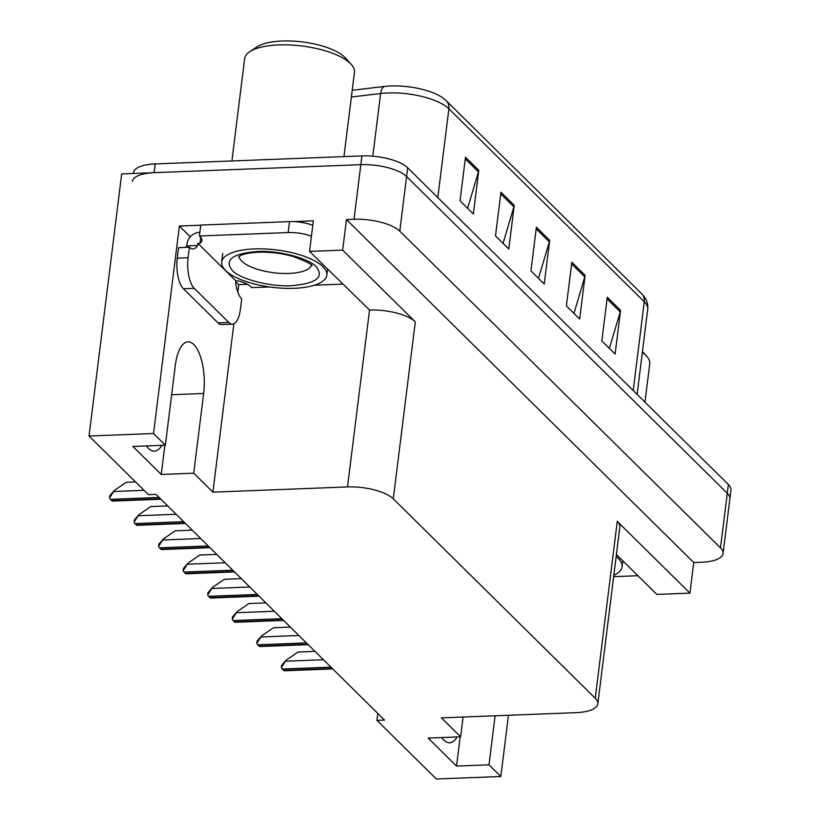 <?xml version="1.0" encoding="UTF-8"?>
<svg xmlns="http://www.w3.org/2000/svg" width="820" height="820" viewBox="0 0 820 820"><rect width="100%" height="100%" fill="white"/><g stroke="black" fill="none" stroke-linecap="round" stroke-linejoin="round"><path stroke-width="1.23" d="M463.095 717.028L460.635 736.811L441.447 717.869L576.06 712.652A35.311 12.536 -172.9 0 0 597.811 703.888A35.311 12.536 -172.9 0 0 595.238 698.261L393.272 498.806A35.311 12.536 -172.9 0 0 347.516 486.936L212.903 492.154L193.725 473.202L203.647 393.487A37.669 14.77 87.8 0 0 193.827 344.533A37.669 14.77 87.8 0 0 188.016 341.837A37.669 14.77 87.8 0 0 175.296 365.484L165.363 445.198L153.535 433.513L89.042 436.014L121.688 173.922L360.831 164.666A35.311 12.536 7.1 0 1 406.587 176.536L727.289 493.261A35.311 12.536 7.1 0 1 729.872 498.888A35.311 12.536 7.1 0 0 727.289 493.261L406.587 176.536A35.311 12.536 7.1 0 0 360.831 164.666L154.15 172.671A35.311 12.536 7.1 0 0 132.399 181.435M457.13 736.944A37.669 14.77 -92.2 0 1 449.657 742.756A37.669 14.77 -92.2 0 1 441.755 737.539M247.425 284.335L238.753 284.663L235.852 281.803M190.281 236.796L179.375 226.033L200.767 225.203M293.375 221.615L313.342 220.836L309.529 251.412L369.553 310.032A35.311 12.536 -172.9 0 1 415.309 321.901L342.647 250.131L309.529 251.412M616.425 554.505L656.82 594.408L689.938 593.126L617.265 521.356A35.311 12.536 -172.9 0 1 619.848 526.983L597.811 703.888M693.74 562.54L346.45 219.555L354.025 219.268A35.311 12.536 7.1 0 1 399.781 231.137L720.493 547.862A35.311 12.536 7.1 0 1 723.066 553.49A35.311 12.536 7.1 0 1 701.315 562.253L693.74 562.54L689.938 593.126M377.815 713.441L376.954 720.36L436.332 779L500.825 776.499L508.451 715.265M153.535 433.513L179.375 226.033M342.647 250.131L346.45 219.555M89.042 436.014L148.41 494.655L155.984 494.357L384.529 720.073L376.954 720.36M212.903 492.154L233.874 323.777M237.82 292.145L238.753 284.663M500.825 776.499L488.997 764.814L495.095 715.788M165.363 445.198L132.901 446.459L161.263 474.462L193.725 473.202M460.635 736.811L428.173 738.072L456.525 766.075L488.997 764.814M456.525 766.075L460.174 736.832M146.483 445.926A37.669 14.77 87.8 0 0 154.385 451.143A37.669 14.77 87.8 0 0 161.868 445.332M161.263 474.462L164.902 445.219M465.483 157.204L460.051 200.879L473.335 214.01L478.777 170.324L465.483 157.204M467.605 208.352L478.46 171.851A9.42 7.995 -45.4 0 0 478.777 170.324M500.938 192.208L495.495 235.893L508.789 249.013L514.222 205.338L500.938 192.208M503.06 243.355L513.904 206.855A9.42 7.995 -45.4 0 0 514.222 205.338M607.271 297.229L601.829 340.915L615.123 354.045L620.566 310.36L607.271 297.229M609.393 348.377L620.248 311.877A9.42 7.995 -45.4 0 0 620.566 310.36M571.827 262.226L566.384 305.901L579.678 319.031L585.121 275.356L571.827 262.226M573.949 313.373L584.803 276.873A9.42 7.995 -45.4 0 0 585.121 275.356M536.382 227.212L530.94 270.897L544.234 284.027L549.677 240.342L536.382 227.212M538.504 278.369L549.349 241.869A9.42 7.995 -45.4 0 0 549.677 240.342M352.221 90.272L384.211 86.479A42.384 15.047 7.1 0 1 443.886 98.677L446.326 100.829A11.767 9.994 134.6 0 1 448.878 108.783A47.088 16.718 -172.9 0 0 380.623 93.521L351.38 96.986M133.383 173.471L133.486 172.692A35.311 12.536 7.1 0 1 155.236 163.928L361.917 155.923A35.311 12.536 7.1 0 1 407.673 167.792L728.375 484.528A35.311 12.536 7.1 0 1 730.958 490.155L723.066 553.49M109.521 497.894L109.798 495.68L114.4 490.391L109.521 497.894A5.883 2.306 -92.2 0 0 110.392 499.339L111.725 500.651A5.883 2.306 -92.2 0 0 112.627 501.071A5.883 2.306 -92.2 0 0 112.719 501.061M135.566 481.955L126.177 482.324L114.4 490.391M637.847 575.671A23.544 8.364 7.1 0 1 635.705 575.804L613.668 576.655M134.07 522.145L134.337 519.921L138.949 514.632L134.07 522.145A5.883 2.306 -92.2 0 0 134.941 523.58L136.263 524.892A5.883 2.306 -92.2 0 0 137.176 525.312A5.883 2.306 -92.2 0 0 137.268 525.302M167.68 505.909L150.726 506.565L138.949 514.632M158.608 546.386L158.885 544.172L163.498 538.873L158.608 546.386A5.883 2.306 -92.2 0 0 159.48 547.822L160.812 549.133A5.883 2.306 -92.2 0 0 161.724 549.554A5.883 2.306 -92.2 0 0 161.817 549.543M192.228 530.15L175.265 530.806L163.498 538.873M183.157 570.628L183.434 568.414L188.046 563.114L183.157 570.628A5.883 2.306 -92.2 0 0 184.028 572.063L185.361 573.375A5.883 2.306 -92.2 0 0 186.273 573.795A5.883 2.306 -92.2 0 0 186.365 573.785M216.777 554.392L199.813 555.048L188.046 563.114M207.706 594.869L207.983 592.655L212.585 587.356L207.706 594.869A5.883 2.306 -92.2 0 0 208.577 596.304L209.91 597.616A5.883 2.306 -92.2 0 0 210.812 598.036A5.883 2.306 -92.2 0 0 210.904 598.036M241.326 578.633L224.362 579.289L212.585 587.356M228.8 322.455L194.237 288.322A23.544 9.235 -92.2 0 1 188.098 257.726L189.399 247.24L178.575 247.66L177.274 258.146A23.544 9.235 -92.2 0 0 183.413 288.732L217.976 322.865L228.8 322.455A23.544 9.235 -92.2 0 0 232.429 324.136L221.605 324.556A23.544 9.235 -92.2 0 1 217.976 322.865M189.399 247.24A23.544 9.235 -92.2 0 0 193.028 248.931A23.544 9.235 -92.2 0 0 197.579 245.508L197.856 243.325L235.955 280.952L235.688 283.136A23.544 9.235 -92.2 0 0 241.685 298.88L240.383 309.365A23.544 9.235 -92.2 0 1 232.429 324.136M185.699 247.384A23.544 9.235 87.8 0 0 186.755 245.928L187.032 243.745A11.767 9.994 134.6 0 1 199.219 232.398L199.865 232.378M312.789 225.315A23.544 8.364 -172.9 0 0 289.511 221.625L200.777 225.059L199.414 235.986A23.544 8.364 7.1 0 1 201.945 240.455A23.544 8.364 7.1 0 1 200.018 243.243L197.856 243.325M289.511 221.625L288.148 232.552A23.544 8.364 7.1 0 1 311.426 236.242M342.586 284.058A23.544 8.364 7.1 0 1 340.433 284.181L314.47 285.196M235.955 280.952L238.118 280.87A23.544 8.364 7.1 0 1 251.699 287.625L269.38 286.938M197.579 245.508L186.755 245.928M200.756 237.277L200.018 243.243M288.148 232.552L199.414 235.986M616.168 556.534A52.972 18.809 7.1 0 1 618.218 558.338A52.972 18.809 7.1 0 1 622.083 566.774A52.972 18.809 7.1 0 1 613.842 575.25M644.961 402.148L649.727 363.947A55.329 19.649 -172.9 0 0 646.529 356.023A55.329 19.649 -172.9 0 0 645.678 355.142A55.329 19.649 -172.9 0 0 642.357 352.344M615.123 564.97L614.887 566.856M291.531 285.678C271.041 287.143 239.348 278.964 232.152 270.344C224.188 259.991 232.306 253.728 256.486 251.566L256.967 251.545C277.457 250.079 309.15 258.259 316.346 266.879C324.31 277.232 316.192 283.494 292.012 285.657L291.531 285.678M225.551 270.497A52.972 18.809 7.1 0 1 221.687 262.062A52.972 18.809 7.1 0 1 265.229 248.972A52.972 18.809 7.1 0 1 322.947 266.726A52.972 18.809 7.1 0 1 326.821 275.161A52.972 18.809 7.1 0 1 283.269 288.25A52.972 18.809 7.1 0 1 225.551 270.497M343.949 156.62L354.455 72.334A55.329 19.649 -172.9 0 0 351.257 64.411L345.476 57.994A48.267 17.138 -172.9 0 0 282.203 41A48.267 17.138 -172.9 0 0 256.865 46.965L249.68 51.762A55.329 19.649 -172.9 0 0 244.647 58.65L231.906 160.966M351.257 64.411A55.329 19.649 -172.9 0 0 350.406 63.519A55.329 19.649 -172.9 0 0 278.728 44.926A55.329 19.649 -172.9 0 0 249.68 51.762M232.255 619.11L232.531 616.896L237.134 611.597L232.255 619.11A5.883 2.306 -92.2 0 0 233.126 620.545L234.458 621.857A5.883 2.306 -92.2 0 0 235.36 622.288A5.883 2.306 -92.2 0 0 235.453 622.277M265.875 602.874L248.911 603.54L237.134 611.597M256.803 643.351L257.07 641.137L261.683 635.848L256.803 643.351A5.883 2.306 -92.2 0 0 257.675 644.797L258.997 646.109A5.883 2.306 -92.2 0 0 259.909 646.529A5.883 2.306 -92.2 0 0 260.001 646.519M290.423 627.126L273.46 627.782L261.683 635.848M281.342 667.603L281.619 665.379L286.231 660.09L281.342 667.603A5.883 2.306 -92.2 0 0 282.213 669.038L283.546 670.35A5.883 2.306 -92.2 0 0 284.458 670.77A5.883 2.306 -92.2 0 0 284.55 670.76M314.962 651.367L297.998 652.023L286.231 660.09M720.493 547.862L728.375 484.528M399.781 231.137L407.673 167.792M354.025 219.268L361.917 155.923M393.272 498.806L415.309 321.901M595.238 698.261L617.265 521.356M347.516 486.936L369.553 310.032M171.647 394.727L203.647 393.487M384.211 86.479A11.767 6.283 83.2 0 0 380.623 93.521L372.813 156.2M633.214 390.545L644.274 301.77A11.767 9.994 -45.4 0 0 641.732 293.806C646.303 298.367 648.302 303.513 647.718 309.263A47.088 16.718 -172.9 0 0 644.274 301.77L448.878 108.783L437.818 197.569M155.236 163.928L154.15 172.671M536.178 228.852L549.349 241.869M571.622 263.866L584.803 276.873M607.066 298.869L620.248 311.877M500.733 193.848L513.904 206.855M465.278 158.834L478.46 171.851M144.033 490.319L114.267 491.477M159.121 497.443L110.392 499.339M160.443 498.765L111.725 500.651M176.156 514.273L138.816 515.718M183.67 521.694L134.941 523.58M184.992 523.006L136.263 524.892M200.705 538.514L163.364 539.96M208.208 545.935L159.48 547.822M209.541 547.247L160.812 549.133M225.254 562.756L187.903 564.201M232.757 570.177L184.028 572.063M234.089 571.489L185.361 573.375M249.792 586.997L212.452 588.452M257.306 594.418L208.577 596.304M258.638 595.73L209.91 597.616M194.237 288.322L183.413 288.732M188.098 257.726L177.274 258.146M311.323 265.362A36.49 12.956 7.1 0 1 289.46 273.419A36.49 12.956 7.1 0 1 241.787 261.17A36.49 12.956 7.1 0 1 239.112 256.363M274.341 611.249L237 612.694M281.854 618.659L233.126 620.545M283.177 619.971L234.458 621.857M298.89 635.49L261.549 636.935M306.403 642.9L257.675 644.797M307.726 644.212L258.997 646.109M323.439 659.731L286.098 661.176M330.942 667.152L282.213 669.038M332.274 668.464L283.546 670.35M446.326 100.829L641.732 293.806M647.718 309.263L637.12 394.399M160.894 499.195L112.627 501.071M185.443 523.447L137.176 525.312M209.981 547.688L161.724 549.554M234.53 571.929L186.273 573.795M259.079 596.171L210.812 598.036M622.831 560.829L622.083 566.774M642.46 351.513L646.529 356.023M238.599 256.783L240.721 255.471C244.257 253.78 250.008 252.703 257.982 252.232C269.79 251.822 281.486 253.226 293.058 256.445C307.069 261.805 313.281 264.952 311.713 265.885M222.773 253.329L221.687 262.062M327.559 269.216L326.821 275.161M283.628 620.412L235.36 622.288M308.176 644.653L259.909 646.529M332.725 668.894L284.458 670.77"/></g></svg>
